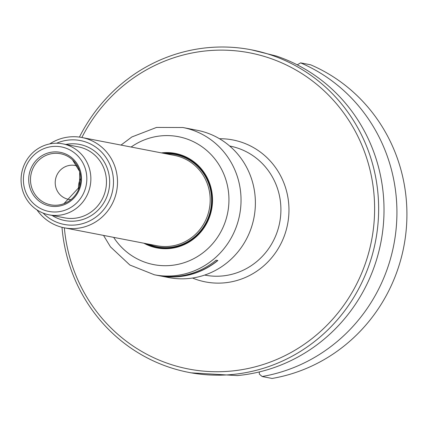 <?xml version="1.0" encoding="UTF-8"?>
<svg xmlns="http://www.w3.org/2000/svg" width="427" height="427" viewBox="0 0 427 427"><rect width="100%" height="100%" fill="white"/><g stroke="black" fill="none" stroke-linecap="round" stroke-linejoin="round"><path stroke-width="0.64" d="M373.374 229.048A161.016 155.231 -79 0 0 266.176 56.999A161.016 155.231 -79 0 0 81.861 137.499A46.004 44.355 101 0 1 116.646 191.088A46.004 44.355 101 0 1 64.36 227.826A161.016 155.231 -79 0 0 216.457 371.736A161.016 155.231 -79 0 0 373.374 229.048M259.285 371.944L259.333 374.084L262.109 376.513L272.1 378.45A164.299 158.401 101 0 0 405.65 235.053A164.299 158.401 101 0 0 310.61 64.803L300.619 62.87L297.251 64.845M61.99 227.297A164.299 158.401 -79 0 0 168.969 367.161A164.299 158.401 -79 0 0 188.809 372.403L191.045 372.835L237.22 375.584A164.299 158.401 101 0 0 382.747 230.623A164.299 158.401 101 0 0 276.456 56.07L251.247 49.788A164.299 158.401 -79 0 0 79.443 137.099M300.619 62.87A164.299 158.401 101 0 1 395.658 233.121A164.299 158.401 101 0 1 262.109 376.513M188.809 372.403A164.299 158.401 -79 0 0 377.377 229.582A164.299 158.401 -79 0 0 251.247 49.788M217.647 260.47A74.837 72.152 101 0 1 164.742 276.386M103.542 235.41L110.465 246.859L129.861 265.012L154.377 274.785L157.376 275.367A75.003 72.312 101 0 0 216.137 260.176L217.85 260.507A75.003 72.312 101 0 1 159.09 275.698A75.003 72.312 101 0 1 158.23 275.527M145.703 243.566A47.648 45.935 -79 0 0 157.131 247.452A47.648 45.935 -79 0 0 211.819 206.038A47.648 45.935 -79 0 0 175.241 153.896A47.648 45.935 -79 0 0 163.183 153.234M143.894 243.219A48.139 46.41 -79 0 0 212.16 206.065A48.139 46.41 -79 0 0 161.374 152.887M154.377 274.785A75.003 72.312 -79 0 0 240.46 209.588A75.003 72.312 -79 0 0 182.879 127.513L197.226 130.288A75.003 72.312 101 0 1 253.969 217.663A75.003 72.312 101 0 1 168.724 277.561L159.09 275.698M163.311 153.261A47.648 45.935 101 0 1 175.305 153.907M157.195 247.468A47.648 45.935 101 0 1 145.831 243.593M78.6 189.369A17.251 16.632 101 0 1 78.595 184.982A17.251 16.632 101 0 1 80.708 178.491M56.599 143.242A42.716 41.184 101 0 1 108.01 160.749A42.716 41.184 101 0 1 97.313 216.014A42.716 41.184 101 0 1 43.084 213.073M49.745 143.915A46.004 44.355 101 0 1 81.84 137.494L174.51 155.428A46.004 44.355 101 0 1 209.315 209.022A46.004 44.355 101 0 1 157.029 245.76L64.36 227.826A46.004 44.355 101 0 1 36.978 209.897M28.919 176.1A27.349 26.367 101 0 1 71.09 157.216A27.349 26.367 101 0 1 65.32 204.218A27.349 26.367 101 0 1 28.919 176.1M70.941 199.639A17.251 16.632 101 0 1 68.598 199.361A17.251 16.632 101 0 1 55.35 180.482A17.251 16.632 101 0 1 75.152 165.484A17.251 16.632 101 0 1 77.431 166.103M23.64 175.481A32.858 31.678 101 0 1 74.314 152.786A32.858 31.678 101 0 1 67.375 209.267A32.858 31.678 101 0 1 23.64 175.481M21.35 175.278A36.146 34.849 101 0 1 62.833 143.856A36.146 34.849 101 0 1 90.182 185.964A36.146 34.849 101 0 1 49.1 214.829A36.146 34.849 101 0 1 21.35 175.278M192.534 278.036A72.291 69.697 -79 0 0 288.406 219.062A72.291 69.697 -79 0 0 219.494 138.732M204.698 275.068L204.971 275.121A65.721 63.361 -79 0 0 280.4 217.994A65.721 63.361 -79 0 0 229.945 146.077L229.678 146.023M113.657 237.364A65.144 62.806 -79 0 0 180.375 263.795A65.144 62.806 -79 0 0 228.445 207.981A65.144 62.806 -79 0 0 199.163 144.87A65.144 62.806 -79 0 0 131.137 147.032M62.833 143.856L78.429 146.872A36.146 34.849 101 0 1 105.773 188.985A36.146 34.849 101 0 1 64.691 217.85L49.1 214.829M65.827 144.438A38.777 37.384 101 0 1 108.944 189.599A38.777 37.384 101 0 1 52.094 215.411M30.701 176.346A26.015 25.081 101 0 1 46.874 155.044A26.015 25.081 101 0 1 72.43 159.741A26.015 25.081 101 0 1 63.927 203.674A26.015 25.081 101 0 1 30.701 176.346M148.409 244.095A46.991 45.305 -79 0 0 211.216 205.969A46.991 45.305 -79 0 0 165.895 153.763M182.879 127.513L156.544 127.422L131.815 136.982L121.022 145.079M72.43 159.741L79.684 171.553L79.518 186.845L63.927 203.674"/></g></svg>

